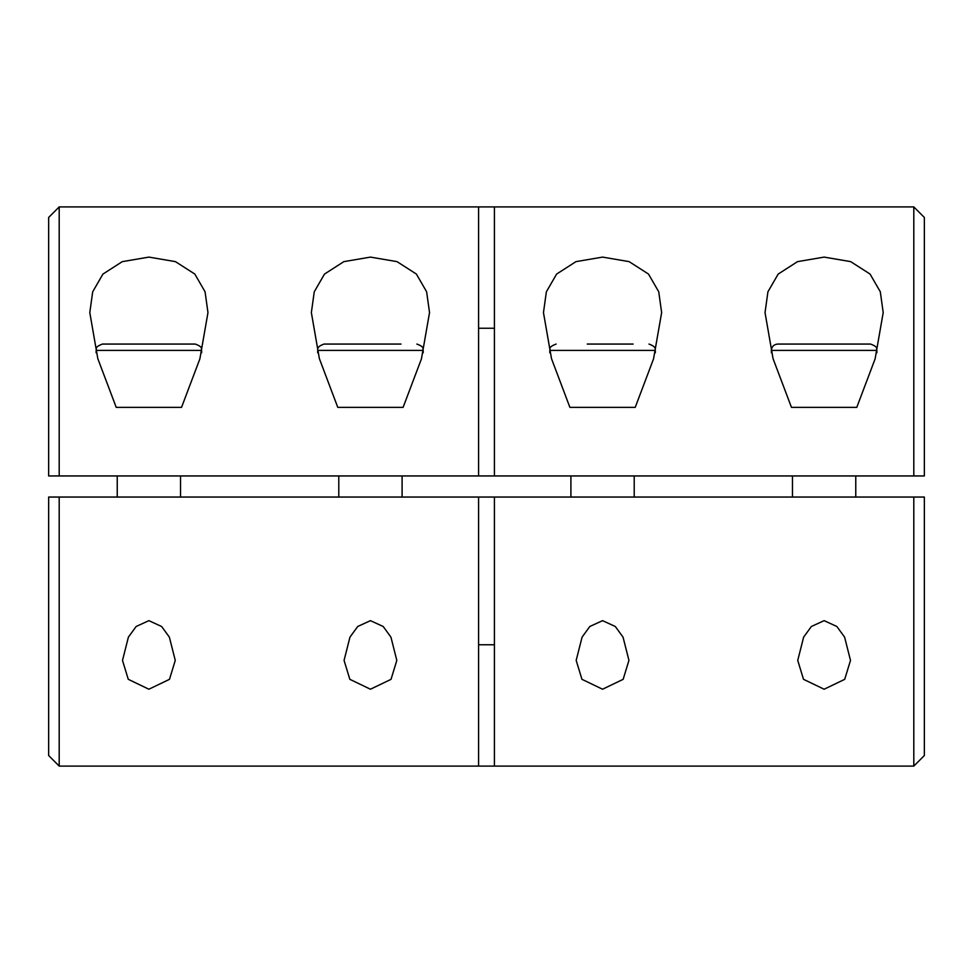 <?xml version="1.0" encoding="UTF-8"?>
<svg xmlns="http://www.w3.org/2000/svg" width="973" height="973" viewBox="0 0 973 973"><rect width="100%" height="100%" fill="white"/><g stroke="black" fill="none" stroke-linecap="round" stroke-linejoin="round"><path stroke-width="1.46" d="M635.223 407.371L653.552 358.855L661.64 312.601L658.733 291.766L648.48 274.045L629.105 261.628L602.555 257.103L575.955 261.64L556.605 274.082L546.364 291.803L543.469 312.601L551.496 358.636L569.898 407.371L635.223 407.371M856.775 407.371L875.116 358.855L883.204 312.601L880.297 291.766L870.044 274.045L850.67 261.628L824.119 257.103L797.519 261.64L778.169 274.082L767.928 291.803L765.033 312.601L773.049 358.636L791.463 407.371L856.775 407.371M181.537 407.371L199.879 358.855L207.967 312.601L205.06 291.766L194.807 274.045L175.432 261.628L148.881 257.103L122.282 261.64L102.931 274.082L92.69 291.803L89.796 312.601L97.811 358.636L116.225 407.371L181.537 407.371M403.102 407.371L421.443 358.855L429.531 312.601L426.624 291.766L416.371 274.045L396.996 261.628L370.445 257.103L343.846 261.64L324.483 274.082L314.255 291.803L311.36 312.601L319.375 358.636L337.777 407.371L403.102 407.371M478.582 475.955L478.582 206.908L59.195 206.908L59.195 475.955L913.805 475.955L913.805 206.908L494.418 206.908L494.418 475.955M478.582 206.908L494.418 206.908M59.195 475.955L48.65 475.955L48.65 217.466L59.195 206.908M913.805 206.908L924.35 217.466L924.35 475.955L913.805 475.955M494.418 328.242L478.582 328.242M628.935 660.399L623.146 679.336L602.555 689.225L581.939 679.312L576.174 660.399L582.073 637.133L589.833 626.478L602.555 620.652L615.313 626.503L623.048 637.157L628.935 660.399L623.146 679.336L602.555 689.225M396.814 660.399L391.037 679.336L370.445 689.225L349.83 679.312L344.065 660.399L349.964 637.133L357.723 626.478L370.445 620.652L383.204 626.503L390.939 637.157L396.814 660.399L391.037 679.336L370.445 689.225M175.262 660.399L169.472 679.336L148.881 689.225L128.266 679.312L122.501 660.399L128.4 637.133L136.159 626.478L148.881 620.652L161.64 626.503L169.375 637.157L175.262 660.399L169.472 679.336L148.881 689.225M850.499 660.399L844.71 679.336L824.119 689.225L803.503 679.312L797.738 660.399L803.637 637.133L811.397 626.478L824.119 620.652L836.877 626.503L844.613 637.157L850.499 660.399L844.71 679.336L824.119 689.225M59.195 497.045L59.195 766.092L48.65 755.535L48.65 497.045L478.582 497.045L478.582 766.092L494.418 766.092L494.418 497.045L924.35 497.045L924.35 755.535L913.805 766.092L913.805 497.045M478.582 644.758L494.418 644.758M478.582 497.045L494.418 497.045M148.881 344.065L195.305 344.065C204.16 347.385 200.596 349.149 201.63 350.402L96.132 350.402C97.166 349.149 93.603 347.385 102.457 344.065L148.881 344.065M118.305 344.065L133.593 344.065M179.458 344.065L164.169 344.065M423.194 352.773L423.194 350.402L317.685 350.402C318.366 349.952 315.483 347.13 324.021 344.065L401.022 344.065M339.869 344.065L355.157 344.065M777.695 344.065L870.543 344.065C879.397 347.373 875.822 349.112 876.868 350.402L771.37 350.402C771.747 346.558 773.851 344.442 777.695 344.065M839.407 344.065L854.695 344.065M587.266 344.065L633.131 344.065M655.315 352.773L655.315 350.402L549.806 350.402C550.815 349.234 547.288 347.385 556.13 344.065M913.805 766.092L494.418 766.092M478.582 766.092L59.195 766.092M180.528 497.045L180.528 475.955M201.63 352.773L201.63 350.402M96.132 352.773L96.132 350.402M117.234 497.045L117.234 475.955M423.194 350.402C422.1 348.991 425.724 347.361 416.87 344.065M402.092 497.045L402.092 475.955M317.685 352.773L317.685 350.402M338.786 497.045L338.786 475.955M792.472 497.045L792.472 475.955M771.37 352.773L771.37 350.402M876.868 352.773L876.868 350.402M855.766 497.045L855.766 475.955M570.908 497.045L570.908 475.955M549.806 352.773L549.806 350.402M634.214 497.045L634.214 475.955M655.315 350.402C654.634 349.952 657.517 347.13 648.979 344.065"/></g></svg>
